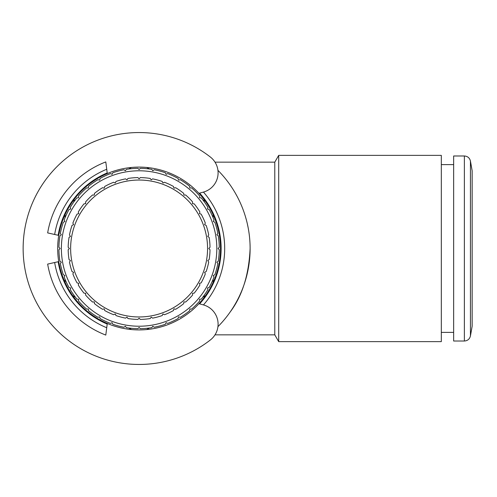 <?xml version="1.0" encoding="UTF-8"?>
<svg xmlns="http://www.w3.org/2000/svg" width="497" height="497" viewBox="0 0 497 497"><rect width="100%" height="100%" fill="white"/><g stroke="black" fill="none" stroke-linecap="round" stroke-linejoin="round"><path stroke-width="0.75" d="M219.264 247.276L218.04 248.5L219.264 249.724A80.179 80.179 0 0 1 218.258 261.217L216.841 262.211L217.835 263.627A80.179 80.179 0 0 1 214.847 274.766L213.281 275.5L214.014 277.071A80.179 80.179 0 0 1 209.138 287.527L207.466 287.974L207.914 289.645A80.179 80.179 0 0 1 201.297 299.095L199.57 299.244L199.726 300.971A80.179 80.179 0 0 1 191.569 309.128L189.842 308.979L189.692 310.7A80.179 80.179 0 0 1 180.243 317.316L178.566 316.869L178.119 318.54A80.179 80.179 0 0 1 167.663 323.417L166.097 322.683L165.364 324.255A80.179 80.179 0 0 1 154.225 327.237L152.803 326.249L151.809 327.666A80.179 80.179 0 0 1 140.322 328.672L139.098 327.448L137.874 328.672A80.179 80.179 0 0 1 126.381 327.666L125.387 326.249L123.97 327.237A80.179 80.179 0 0 1 112.825 324.255L112.092 322.683L110.527 323.417A80.179 80.179 0 0 1 100.071 318.54L99.624 316.869L97.952 317.316A80.179 80.179 0 0 1 88.503 310.7L88.348 308.979L86.627 309.128A80.179 80.179 0 0 1 78.47 300.971L78.619 299.244L76.892 299.095A80.179 80.179 0 0 1 70.276 289.645L70.723 287.974L69.052 287.527A80.179 80.179 0 0 1 64.181 277.071L64.908 275.5L63.343 274.766A80.179 80.179 0 0 1 60.354 263.627L61.348 262.211L59.932 261.217A80.179 80.179 0 0 1 58.926 249.724L60.149 248.5L58.926 247.276A80.179 80.179 0 0 1 59.932 235.783L61.348 234.789L60.354 233.373A80.179 80.179 0 0 1 63.343 222.234L64.908 221.5L64.181 219.929A80.179 80.179 0 0 1 69.052 209.473L70.723 209.026L70.276 207.355A80.179 80.179 0 0 1 76.892 197.905L78.619 197.756L78.47 196.029A80.179 80.179 0 0 1 86.627 187.872L88.348 188.021L88.503 186.3A80.179 80.179 0 0 1 97.952 179.684L99.624 180.131L100.071 178.46A80.179 80.179 0 0 1 110.527 173.583L112.092 174.317L112.825 172.745A80.179 80.179 0 0 1 123.97 169.763L125.387 170.751L126.381 169.334A80.179 80.179 0 0 1 137.874 168.328L139.098 169.552L140.322 168.328A80.179 80.179 0 0 1 151.809 169.334L152.803 170.751L154.225 169.763A80.179 80.179 0 0 1 165.364 172.745L166.097 174.317L167.663 173.583A80.179 80.179 0 0 1 178.119 178.46L178.566 180.131L180.243 179.684A80.179 80.179 0 0 1 189.692 186.3L189.842 188.021L191.569 187.872A80.179 80.179 0 0 1 199.726 196.029L199.57 197.756L201.297 197.905A80.179 80.179 0 0 1 207.914 207.355L207.466 209.026L209.138 209.473A80.179 80.179 0 0 1 214.014 219.929L213.281 221.5L214.847 222.234A80.179 80.179 0 0 1 217.835 233.373L216.841 234.789L218.258 235.783A80.179 80.179 0 0 1 219.264 247.276M139.098 170.788A77.712 77.712 0 0 0 71.792 287.359A77.712 77.712 0 0 0 206.398 287.359A77.712 77.712 0 0 0 139.098 170.788M209.15 237.392A70.928 70.928 0 0 1 210.014 247.276L208.79 248.5L210.014 249.724A70.928 70.928 0 0 1 209.15 259.608L207.734 260.602L208.721 262.018A70.928 70.928 0 0 1 206.156 271.604L204.59 272.337L205.317 273.903A70.928 70.928 0 0 1 201.123 282.899L199.452 283.346L199.9 285.017A70.928 70.928 0 0 1 194.209 293.149L192.482 293.298L192.637 295.019A70.928 70.928 0 0 1 185.617 302.039L183.896 301.89L183.741 303.611A70.928 70.928 0 0 1 175.615 309.308L173.944 308.854L173.496 310.526A70.928 70.928 0 0 1 164.501 314.725L162.935 313.992L162.202 315.558A70.928 70.928 0 0 1 152.616 318.13L151.2 317.136L150.206 318.552A70.928 70.928 0 0 1 140.316 319.416L139.098 318.192L137.874 319.416A70.928 70.928 0 0 1 127.984 318.552L126.996 317.136L125.579 318.13A70.928 70.928 0 0 1 115.987 315.558L115.261 313.992L113.689 314.725A70.928 70.928 0 0 1 104.693 310.526L104.246 308.854L102.575 309.308A70.928 70.928 0 0 1 94.449 303.611L94.3 301.89L92.572 302.039A70.928 70.928 0 0 1 85.559 295.019L85.708 293.298L83.981 293.149A70.928 70.928 0 0 1 78.29 285.017L78.737 283.346L77.066 282.899A70.928 70.928 0 0 1 72.873 273.903L73.606 272.337L72.034 271.604A70.928 70.928 0 0 1 69.468 262.018L70.462 260.602L69.046 259.608A70.928 70.928 0 0 1 68.176 249.724L69.4 248.5L68.176 247.276A70.928 70.928 0 0 1 69.046 237.392L70.462 236.398L69.468 234.982A70.928 70.928 0 0 1 72.034 225.396L73.606 224.663L72.873 223.097A70.928 70.928 0 0 1 77.066 214.101L78.737 213.654L78.29 211.983A70.928 70.928 0 0 1 83.981 203.851L85.708 203.702L85.559 201.981A70.928 70.928 0 0 1 92.572 194.961L94.3 195.11L94.449 193.389A70.928 70.928 0 0 1 102.575 187.692L104.246 188.146L104.693 186.474A70.928 70.928 0 0 1 113.689 182.275L115.261 183.008L115.987 181.442A70.928 70.928 0 0 1 125.579 178.87L126.996 179.864L127.984 178.448A70.928 70.928 0 0 1 137.874 177.584L139.098 178.808L140.316 177.584A70.928 70.928 0 0 1 150.206 178.448L151.2 179.864L152.616 178.87A70.928 70.928 0 0 1 162.202 181.442L162.935 183.008L164.501 182.275A70.928 70.928 0 0 1 173.496 186.474L173.944 188.146L175.615 187.692A70.928 70.928 0 0 1 183.741 193.389L183.896 195.11L185.617 194.961A70.928 70.928 0 0 1 192.637 201.981L192.482 203.702L194.209 203.851A70.928 70.928 0 0 1 199.9 211.983L199.452 213.654L201.123 214.101A70.928 70.928 0 0 1 205.317 223.097L204.59 224.663L206.156 225.396A70.928 70.928 0 0 1 208.721 234.982L207.734 236.398L209.15 237.392M207.56 248.5A68.462 68.462 0 0 1 104.867 307.792A68.462 68.462 0 0 1 104.867 189.208A68.462 68.462 0 0 1 207.56 248.5M198.93 303.704L203.292 304.872A19.986 19.986 0 0 1 210.405 339.929A115.95 115.95 0 0 1 53.813 327.063A115.95 115.95 0 0 1 53.813 169.937A115.95 115.95 0 0 1 210.405 157.071A19.986 19.986 0 0 1 203.292 192.128L198.93 193.296M58.745 261.596L47.656 264.093A92.759 92.759 0 0 0 105.793 335.077L107.284 323.441M107.284 173.559L105.793 161.923A92.759 92.759 0 0 0 47.656 232.907L58.745 235.404M202.807 297.175L205.472 295.64A81.415 81.415 0 0 1 146.727 329.554L149.392 328.014M146.727 329.554A81.415 81.415 0 0 1 72.717 201.36A81.415 81.415 0 0 1 213.107 282.414A81.415 81.415 0 0 1 205.472 295.64M213.107 282.414L213.107 279.339M128.798 328.014L131.463 329.554M72.717 295.64L75.382 297.175M65.082 279.339L65.082 282.414M65.082 214.586L65.082 217.661M75.382 199.825L72.717 201.36M131.463 167.446L128.798 168.986M149.392 168.986L146.727 167.446M202.807 199.825L205.472 201.36M213.107 214.586L213.107 217.661M199.608 193.116A82.03 82.03 0 0 1 199.608 303.884M107.203 324.075A82.03 82.03 0 0 1 58.143 261.733M58.143 235.267A82.03 82.03 0 0 1 107.203 172.925M203.459 304.916A85.59 85.59 0 0 0 203.459 192.084M106.731 169.266A85.59 85.59 0 0 0 54.658 234.485M54.658 262.515A85.59 85.59 0 0 0 106.731 327.734M217.947 170.347A111.017 111.017 0 0 1 217.947 326.653M230.061 312.141C242.207 296.119 248.891 274.909 250.115 248.5L250.109 247.891M215.008 162.152L274.785 162.152L274.785 334.848L215.008 334.848M274.785 162.152L278.699 155.368L278.699 341.632L274.785 334.848M278.699 155.368L441.311 155.368L441.311 341.632L278.699 341.632M235.243 192.991L237.032 196.209M241.585 205.833L242.014 206.876M244.524 213.71L244.729 214.344M245.58 217.102L246.4 220.034M246.58 220.718L246.667 221.041M246.785 221.532L247.009 222.426M247.301 223.656L248.177 227.843M248.22 228.08L248.338 228.732M248.413 229.16L248.624 230.366M248.798 231.459L249.09 233.472M249.382 235.802L249.451 236.398M249.649 238.336L249.68 238.684M249.705 238.951L249.761 239.672M249.774 239.821L249.941 242.263M249.972 242.958L249.991 243.281M250.01 243.648L250.078 245.773M250.115 248.27L250.09 250.799M250.078 251.227L250.016 253.141M250.01 253.358L249.985 253.793M249.96 254.389L249.792 256.924M249.798 256.843L249.693 258.173M249.687 258.241L249.736 257.682M249.643 258.738L249.475 260.397M249.326 261.689L249.283 262.037M249.196 262.745L249.134 263.224M248.761 265.771L248.624 266.616M248.407 267.908L248.196 269.057M247.45 272.685L247.295 273.356M247.158 273.959L246.922 274.94M246.76 275.587L246.263 277.475M245.617 279.768L245.35 280.662M245.164 281.277L244.878 282.197M244.754 282.588L244.63 282.973M244.524 283.29L244.369 283.756M244.269 284.054L243.623 285.899M241.877 290.465L241.467 291.459M241.306 291.838L240.02 294.758M238.821 297.287L238.622 297.691M237.386 300.113L236.852 301.126M250.109 247.518L250.103 247.071M250.097 246.698L250.09 246.251M250.084 245.866L250.072 245.437M249.662 238.479L249.631 238.162M249.885 255.626L249.861 256.023M249.861 256.042L249.798 256.831M249.662 258.483L249.587 259.291M249.581 259.372L249.513 260.061M249.37 261.335L249.332 261.646M249.277 262.099L249.227 262.515M249.065 263.714L249.003 264.155M453.649 248.5L453.649 155.983L464.366 155.983L464.366 341.017L453.649 341.017L453.649 248.5M470.442 161.084L470.442 335.916L472.15 326.212L472.15 170.788L470.442 161.084C469.646 157.916 467.621 156.22 464.366 155.983M470.442 335.916C469.646 339.084 467.621 340.78 464.366 341.017M453.649 164.619L441.311 164.619M453.649 332.381L441.311 332.381"/></g></svg>
